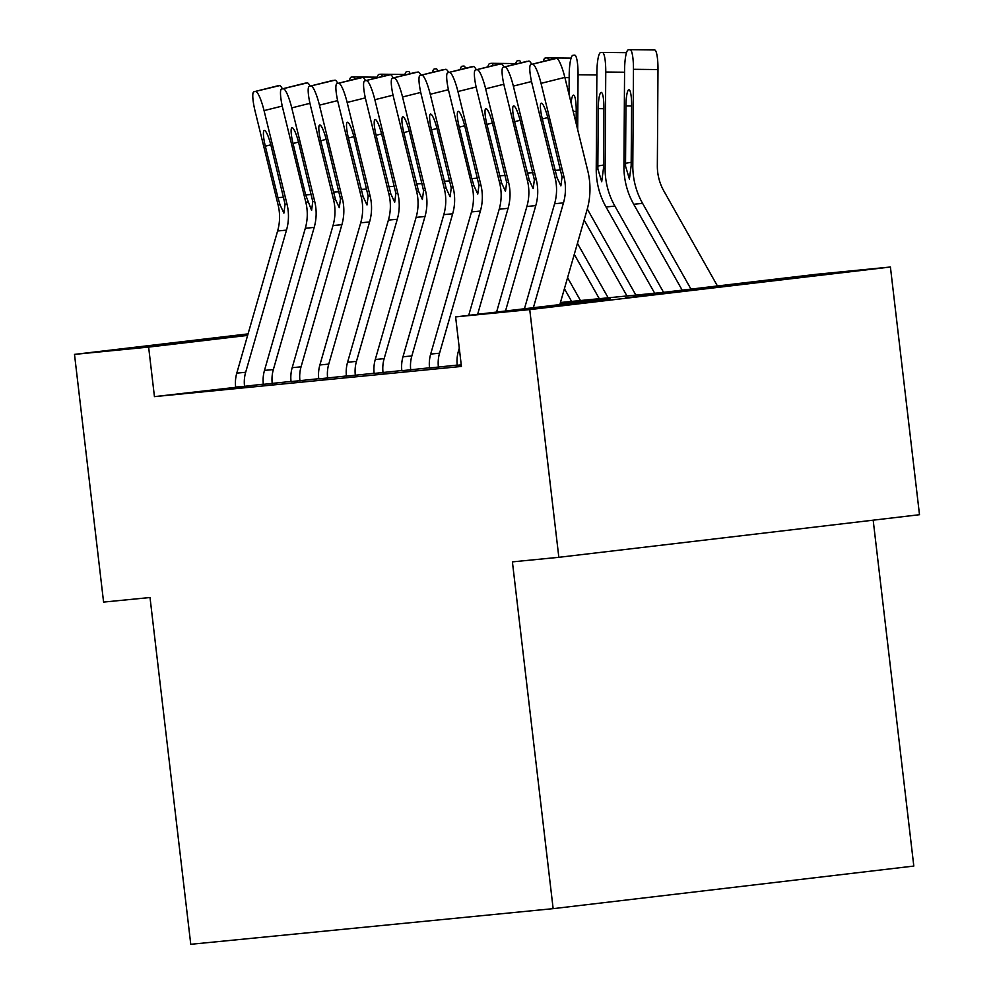 <?xml version="1.0" encoding="UTF-8"?>
<svg xmlns="http://www.w3.org/2000/svg" width="994" height="994" viewBox="0 0 994 994"><rect width="100%" height="100%" fill="white"/><g stroke="black" fill="none" stroke-linecap="round" stroke-linejoin="round"><path stroke-width="1.49" d="M625.499 297.865L751.29 283.041L625.499 297.865M247.879 334.518L213.611 338.358L247.991 334.121M873.179 520.185L913.809 866.06L553.149 908.653L190.761 944.3L150.019 597.518L103.587 602.091L74.5 354.386L248.065 333.885M560.442 302.511L661.78 292.547L816.273 274.307L890.413 267.013L529.74 309.606L455.612 316.9L610.117 298.647L560.144 303.568M529.74 309.606L558.839 557.311L919.5 514.706L890.413 267.013M457.228 365.084L429.545 367.979A34.914 34.355 -95.6 0 1 430.675 354.075L471.504 211.921A49.886 49.079 84.4 0 0 472.001 185.89L449.064 92.417A19.955 3.529 -104.1 0 1 447.772 72.711A19.955 3.529 -104.1 0 1 447.859 72.686L473.455 66.561L447.859 72.686M401.824 370.538L374.142 373.433A34.914 34.355 -95.6 0 1 375.272 359.517L416.101 217.375A49.886 49.079 84.4 0 0 416.61 191.345L393.661 97.859A19.955 3.529 -104.1 0 1 392.369 78.153A19.955 3.529 -104.1 0 1 392.468 78.141L418.052 72.003L392.468 78.141M346.434 375.981L318.751 378.876A34.914 34.355 -95.6 0 1 319.882 364.972L360.71 222.83A49.886 49.079 84.4 0 0 361.207 196.787L338.271 103.314A19.955 3.529 -104.1 0 1 336.978 83.608A19.955 3.529 -104.1 0 1 337.065 83.583L362.661 77.457L337.065 83.583M291.031 381.435L263.348 384.33A34.914 34.355 -95.6 0 1 264.479 370.414L305.307 228.272A49.886 49.079 84.4 0 0 305.817 202.242L282.88 108.756A19.955 3.529 -104.1 0 1 281.575 89.05A19.955 3.529 -104.1 0 1 281.675 89.038L307.258 82.9L281.675 89.038M263.335 384.156L154.443 396.631L461.427 366.438L455.612 316.9M318.726 378.702L291.056 381.597A34.914 34.355 -95.6 0 1 292.186 367.693L333.015 225.551A49.886 49.079 84.4 0 0 333.512 199.521L310.575 106.035A19.955 3.529 -104.1 0 1 309.283 86.329A19.955 3.529 -104.1 0 1 309.37 86.316L334.953 80.179L309.37 86.316M374.129 373.259L346.446 376.154A34.914 34.355 -95.6 0 1 347.577 362.238L388.406 220.096A49.886 49.079 84.4 0 0 388.902 194.066L365.966 100.58A19.955 3.529 -104.1 0 1 364.674 80.874A19.955 3.529 -104.1 0 1 364.761 80.862L390.356 74.724L364.761 80.862M429.52 367.805L401.849 370.7A34.914 34.355 -95.6 0 1 402.98 356.796L443.809 214.654A49.886 49.079 84.4 0 0 444.306 188.624L421.369 95.138A19.955 3.529 -104.1 0 1 420.077 75.432A19.955 3.529 -104.1 0 1 420.164 75.42L445.747 69.282L420.164 75.42M461.266 365.059L457.24 365.258A34.914 34.355 -95.6 0 1 458.371 351.342L459.29 348.161M558.839 557.311L512.407 561.871L553.149 908.653M154.443 396.631L148.628 347.092L74.5 354.386M247.63 335.4L148.628 347.092M244.561 386.38L235.653 387.051A34.914 34.355 -95.6 0 1 236.783 373.148L277.612 230.993A49.886 49.079 84.4 0 0 278.109 204.963L255.172 111.477A19.955 3.529 -104.1 0 1 253.88 91.771A19.955 3.529 -104.1 0 1 253.979 91.759L279.562 85.621L253.979 91.759M244.536 386.181A34.914 34.355 -95.6 0 1 245.667 372.265L286.496 230.123A49.886 49.079 84.4 0 0 286.993 204.093L264.056 110.607A19.955 3.529 -104.1 0 0 255.744 91.585M279.562 85.621A19.955 3.529 75.9 0 1 282.408 88.839M283.899 213.114L280.022 204.776L277.947 197.607L265.323 146.193A15.966 2.82 75.9 0 1 264.292 130.425A15.966 2.82 75.9 0 1 264.367 130.413A15.966 2.82 75.9 0 1 271.014 145.633L285.079 204.279L283.874 213.114M349.329 80.514A19.955 3.554 -89.4 0 1 351.28 77.122L353.056 76.948A19.955 3.554 -89.4 0 1 353.118 76.948L377.198 77.184M354.721 79.16A19.955 3.554 -89.4 0 0 353.118 76.948M272.257 383.647L272.232 383.448A34.914 34.355 -95.6 0 1 273.362 369.544L314.191 227.402A49.886 49.079 84.4 0 0 314.688 201.372L291.751 107.886A19.955 3.529 -104.1 0 0 283.452 88.864M307.258 82.9A19.955 3.529 75.9 0 1 310.116 86.118M311.594 210.393L305.643 194.886L293.031 143.471A15.966 2.82 75.9 0 1 291.988 127.704A15.966 2.82 75.9 0 1 292.062 127.692A15.966 2.82 75.9 0 1 298.709 142.912L312.775 201.558L311.582 210.393M299.952 380.926L299.927 380.727A34.914 34.355 -95.6 0 1 301.058 366.823L341.886 224.681A49.886 49.079 84.4 0 0 342.383 198.638L319.447 105.165A19.955 3.529 -104.1 0 0 311.147 86.143M334.953 80.179A19.955 3.529 75.9 0 1 337.811 83.397M335.425 199.322L320.727 140.738A15.966 2.82 75.9 0 1 319.695 124.983A15.966 2.82 75.9 0 1 319.77 124.971A15.966 2.82 75.9 0 1 326.405 140.179L340.482 198.825L339.289 207.671L335.425 199.322L333.512 199.521M377.024 77.793A19.955 3.554 -89.4 0 1 378.975 74.401L380.752 74.227A19.955 3.554 -89.4 0 1 380.826 74.215L404.893 74.463L380.888 74.227M382.417 76.439A19.955 3.554 -89.4 0 0 380.826 74.215M404.72 75.059A19.955 3.554 -89.4 0 1 406.67 71.667L408.447 71.493A19.955 3.554 -89.4 0 1 408.522 71.493L408.584 71.493M410.112 73.718A19.955 3.554 -89.4 0 0 408.522 71.493M327.647 378.205L327.622 378.006A34.914 34.355 -95.6 0 1 328.753 364.09L369.582 221.948A49.886 49.079 84.4 0 0 370.091 195.917L347.142 102.432A19.955 3.529 -104.1 0 0 338.842 83.409M362.661 77.457A19.955 3.529 75.9 0 1 365.506 80.676M363.121 196.601L348.422 138.017A15.966 2.82 75.9 0 1 347.391 122.262A15.966 2.82 75.9 0 1 347.465 122.237A15.966 2.82 75.9 0 1 354.1 137.458L368.178 196.104L366.985 204.95L363.121 196.601L361.207 196.787M432.427 72.338A19.955 3.554 -89.4 0 1 434.378 68.946L436.155 68.772A19.955 3.554 -89.4 0 1 436.217 68.772L436.291 68.772M437.82 70.984A19.955 3.554 -89.4 0 0 436.217 68.772M355.355 375.471L355.33 375.285A34.914 34.355 -95.6 0 1 356.461 361.369L397.289 219.227A49.886 49.079 84.4 0 0 397.786 193.196L374.85 99.711A19.955 3.529 -104.1 0 0 366.537 80.688M390.356 74.724A19.955 3.529 75.9 0 1 393.202 77.942M390.816 193.88L376.117 135.296A15.966 2.82 75.9 0 1 375.086 119.528A15.966 2.82 75.9 0 1 375.16 119.516A15.966 2.82 75.9 0 1 381.808 134.737L395.873 193.383L394.693 202.217L390.816 193.88L388.902 194.066M460.123 69.617A19.955 3.554 -89.4 0 1 462.073 66.225L463.85 66.051A19.955 3.554 -89.4 0 1 463.912 66.051L463.987 66.051M465.515 68.263A19.955 3.554 -89.4 0 0 463.912 66.051M383.05 372.75L383.025 372.551A34.914 34.355 -95.6 0 1 384.156 358.648L424.985 216.506A49.886 49.079 84.4 0 0 425.482 190.475L402.545 96.99A19.955 3.529 -104.1 0 0 394.245 77.967M418.052 72.003A19.955 3.529 75.9 0 1 420.909 75.221M418.524 191.159L403.825 132.575A15.966 2.82 75.9 0 1 402.781 116.807A15.966 2.82 75.9 0 1 402.856 116.795A15.966 2.82 75.9 0 1 409.503 132.016L423.568 190.662L422.388 199.496L418.524 191.159L416.61 191.345M487.818 66.896A19.955 3.554 -89.4 0 1 489.769 63.504L491.545 63.33A19.955 3.554 -89.4 0 1 491.62 63.318L515.687 63.566L491.682 63.33M493.21 65.542A19.955 3.554 -89.4 0 0 491.62 63.318M410.746 370.029L410.721 369.83A34.914 34.355 -95.6 0 1 411.851 355.927L452.68 213.772A49.886 49.079 84.4 0 0 453.177 187.742L430.24 94.268A19.955 3.529 -104.1 0 0 421.941 75.246M445.747 69.282A19.955 3.529 75.9 0 1 448.605 72.5M446.219 188.425L431.52 129.841A15.966 2.82 75.9 0 1 430.489 114.086A15.966 2.82 75.9 0 1 430.564 114.074A15.966 2.82 75.9 0 1 437.198 129.282L451.264 187.928L450.083 196.775L446.219 188.425L444.306 188.624M580.471 300.548L567.574 277.686M571.6 301.418L564.418 288.695M515.513 64.163A19.955 3.554 -89.4 0 1 517.464 60.771L519.241 60.597A19.955 3.554 -89.4 0 1 519.315 60.597L519.377 60.597M520.906 62.821A19.955 3.554 -89.4 0 0 519.315 60.597M438.441 367.308L438.416 367.109A34.914 34.355 -95.6 0 1 439.547 353.193L480.375 211.051A49.886 49.079 84.4 0 0 480.885 185.021L457.936 91.535A19.955 3.529 -104.1 0 0 449.636 72.512M473.455 66.561A19.955 3.529 75.9 0 1 476.3 69.779M477.779 194.054L473.914 185.704L471.839 178.535L459.216 127.12A15.966 2.82 75.9 0 1 458.184 111.353A15.966 2.82 75.9 0 1 458.259 111.34A15.966 2.82 75.9 0 1 464.894 126.561L478.971 185.207L477.766 194.054M608.179 297.827L577.439 243.356M599.295 298.697L574.271 254.352M543.221 61.442A19.955 3.554 -89.4 0 1 545.172 58.05L546.936 57.876A19.955 3.554 -89.4 0 1 547.011 57.876L571.09 58.112M548.613 60.087A19.955 3.554 -89.4 0 0 547.011 57.876M468.708 315.346L499.199 209.2A49.886 49.079 84.4 0 0 499.696 183.169L476.76 89.684A19.955 3.529 -104.1 0 1 475.467 69.978A19.955 3.529 -104.1 0 1 475.554 69.965L501.15 63.827L475.554 69.965M477.642 314.303L508.071 208.33A49.886 49.079 84.4 0 0 508.58 182.3L485.644 88.814A19.955 3.529 -104.1 0 0 477.331 69.791M501.15 63.827A19.955 3.529 75.9 0 1 503.995 67.045M501.61 182.983L486.911 124.399A15.966 2.82 75.9 0 1 485.88 108.632A15.966 2.82 75.9 0 1 485.954 108.619A15.966 2.82 75.9 0 1 492.602 123.84L506.667 182.486L505.474 191.32L501.61 182.983L499.696 183.169M577.688 129.729L578.061 74.749A19.955 3.554 -89.4 0 0 574.706 55.155A19.955 3.554 -89.4 0 0 574.644 55.155L572.867 55.329A19.955 3.554 -89.4 0 0 569.177 75.619L569.053 94.529M635.874 295.094L587.292 209.013M626.99 295.976L584.137 220.022M571.053 102.668A15.966 2.833 90.6 0 1 573.488 95.138A15.966 2.833 90.6 0 1 573.538 95.138A15.966 2.833 90.6 0 1 576.222 110.819L576.135 123.393M496.578 312.066L526.895 206.479A49.886 49.079 84.4 0 0 527.404 180.448L504.455 86.963A19.955 3.529 -104.1 0 1 503.163 67.257A19.955 3.529 -104.1 0 1 503.262 67.244L528.845 61.106L503.262 67.244M505.499 311.01L535.778 205.609A49.886 49.079 84.4 0 0 536.275 179.579L513.339 86.093A19.955 3.529 -104.1 0 0 505.039 67.07M528.845 61.106A19.955 3.529 75.9 0 1 531.703 64.324M529.317 180.262L514.619 121.678A15.966 2.82 75.9 0 1 513.575 105.911A15.966 2.82 75.9 0 1 513.649 105.898A15.966 2.82 75.9 0 1 520.297 121.119L534.362 179.765L533.182 188.599L529.317 180.262L527.404 180.448M663.557 292.335L614.888 206.093A74.823 73.618 -95.6 0 1 605.11 168.297L605.756 72.028A19.955 3.554 -89.4 0 0 602.401 52.421A19.955 3.554 -89.4 0 0 602.339 52.434L600.562 52.607A19.955 3.554 -89.4 0 0 596.872 72.897L596.226 169.166L597.879 169.005L597.854 165.998L603.532 165.041M654.698 293.242L606.017 206.976A74.823 73.618 -95.6 0 1 596.226 169.166M603.917 108.706L598.239 108.644A15.966 2.833 90.6 0 1 601.184 92.417A15.966 2.833 90.6 0 1 601.233 92.405A15.966 2.833 90.6 0 1 603.917 108.085L603.457 168.458L601.705 181.728L597.879 169.005M598.239 108.644L597.854 165.998M524.434 308.774L554.59 203.758A49.886 49.079 84.4 0 0 555.099 177.727L532.163 84.241A19.955 3.529 -104.1 0 1 530.871 64.535A19.955 3.529 -104.1 0 1 530.958 64.523L556.541 58.385L530.958 64.523M559.846 304.586L587.032 209.933A74.823 73.618 84.4 0 0 587.789 170.893L564.853 77.408L541.034 83.359A19.955 3.529 -104.1 0 0 532.734 64.349M533.368 307.718L563.474 202.875A49.886 49.079 84.4 0 0 563.971 176.845L541.034 83.359M556.541 58.385A19.955 3.529 75.9 0 1 564.853 77.408M557.013 177.528L542.314 118.945A15.966 2.82 75.9 0 1 541.283 103.19A15.966 2.82 75.9 0 1 541.357 103.177A15.966 2.82 75.9 0 1 547.992 118.385L562.057 177.031L560.877 185.878L557.013 177.528L555.099 177.727M717.444 285.974L663.868 191.022A49.886 49.079 -95.6 0 1 657.345 165.824L657.991 69.555L633.451 69.307A19.955 3.554 -89.4 0 0 630.109 49.7A19.955 3.554 -89.4 0 0 630.034 49.7L628.258 49.874A19.955 3.554 -89.4 0 0 624.58 70.176L623.934 166.445L625.574 166.284L625.549 163.277L631.227 162.308M690.967 289.105L642.584 203.372A74.823 73.618 -95.6 0 1 632.805 165.576L633.451 69.307M682.182 290.136L633.712 204.255A74.823 73.618 -95.6 0 1 623.934 166.445M631.612 105.985L625.934 105.923A15.966 2.833 90.6 0 1 628.879 89.684A15.966 2.833 90.6 0 1 628.941 89.684A15.966 2.833 90.6 0 1 631.612 105.364L631.153 165.737L629.401 179.007L625.574 166.284M625.934 105.923L625.549 163.277M630.171 49.7L654.574 49.949A19.955 3.554 90.6 0 1 654.648 49.949A19.955 3.554 90.6 0 1 657.991 69.555M282.246 106.06L264.056 110.607M280.022 204.776L278.109 204.963M286.993 204.093L285.079 204.279M286.496 230.123L277.612 230.993M245.667 372.265L236.783 373.148M270.803 144.826L265.323 146.193M277.947 197.607L283.675 197.222M353.193 76.948L377.198 77.197M309.942 103.326L291.751 107.886M272.232 383.448L263.348 384.33M307.73 202.055L305.817 202.242M314.688 201.372L312.775 201.558M314.191 227.402L305.307 228.272M273.362 369.544L264.479 370.414M298.511 142.092L293.031 143.471M305.643 194.886L311.37 194.501M337.637 100.605L319.447 105.165M299.927 380.727L291.056 381.597M342.383 198.638L340.482 198.825M341.886 224.681L333.015 225.551M301.058 366.823L292.186 367.693M326.206 139.371L320.727 140.738M333.338 192.165L339.066 191.767M365.345 97.884L347.142 102.432M327.622 378.006L318.751 378.876M370.091 195.917L368.178 196.104M369.582 221.948L360.71 222.83M328.753 364.09L319.882 364.972M353.901 136.65L348.422 138.017M361.046 189.432L366.761 189.046M393.04 95.163L374.85 99.711M355.33 375.285L346.446 376.154M397.786 193.196L395.873 193.383M397.289 219.227L388.406 220.096M356.461 361.369L347.577 362.238M381.597 133.929L376.117 135.296M388.741 186.71L394.469 186.325M420.735 92.43L402.545 96.99M383.025 372.551L374.142 373.433M425.482 190.475L423.568 190.662M424.985 216.506L416.101 217.375M384.156 358.648L375.272 359.517M409.304 131.196L403.825 132.575M416.436 183.989L422.164 183.604M448.431 89.709L430.24 94.268M410.721 369.83L401.849 370.7M453.177 187.742L451.264 187.928M452.68 213.772L443.809 214.654M411.851 355.927L402.98 356.796M437 128.475L431.52 129.841M444.132 181.268L449.86 180.871M476.138 86.987L457.936 91.535M438.416 367.109L429.545 367.979M473.914 185.704L472.001 185.89M480.885 185.021L478.971 185.207M480.375 211.051L471.504 211.921M439.547 353.193L430.675 354.075M464.695 125.753L459.216 127.12M471.839 178.535L477.555 178.15M569.164 77.669L564.903 77.619M547.085 57.876L571.09 58.124M503.834 84.254L485.644 88.814M461.253 364.86L457.24 365.258M508.58 182.3L506.667 182.486M508.071 208.33L499.199 209.2M459.65 351.217L458.371 351.342M492.39 123.032L486.911 124.399M499.535 175.814L505.25 175.429M596.86 74.948L578.061 74.749M576.209 111.427L573.19 111.403M531.529 81.533L513.339 86.093M536.275 179.579L534.362 179.765M535.778 205.609L526.895 206.479M520.098 120.299L514.619 121.678M527.23 173.093L532.958 172.707M624.567 72.214L605.756 72.028M606.017 206.976L614.888 206.093M603.457 168.458L605.11 168.297M602.476 52.434L626.481 52.67L602.401 52.421M563.971 176.845L562.057 177.031M563.474 202.875L554.59 203.758M547.793 117.578L542.314 118.945M554.925 170.372L560.653 169.974M633.712 204.255L642.584 203.372M631.153 165.737L632.805 165.576M277.699 85.819L253.88 91.771M305.394 83.086L281.575 89.05M333.089 80.365L309.283 86.329M360.785 77.644L336.978 83.608M388.492 74.923L364.674 80.874M416.188 72.189L392.369 78.153M443.883 69.468L420.077 75.432M471.578 66.747L447.772 72.711M499.286 64.026L475.467 69.978M526.982 61.293L503.163 67.257M554.677 58.571L530.871 64.535M630.109 49.7L654.648 49.949"/></g></svg>
